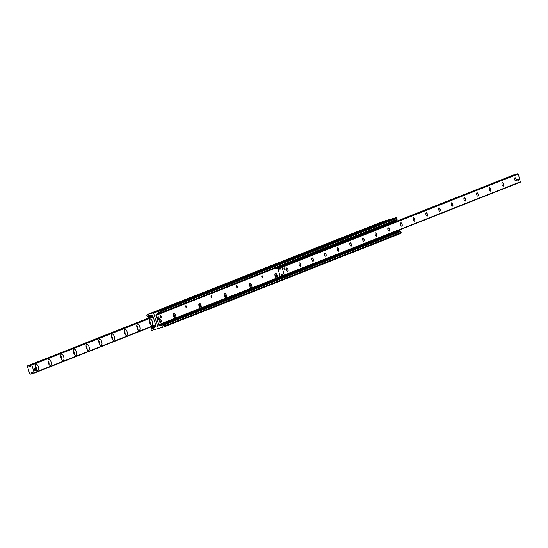 <?xml version="1.0" encoding="UTF-8"?>
<svg xmlns="http://www.w3.org/2000/svg" width="548" height="548" viewBox="0 0 548 548"><rect width="100%" height="100%" fill="white"/><g stroke="black" fill="none" stroke-linecap="round" stroke-linejoin="round"><path stroke-width="0.82" d="M158.043 327.574A0.952 0.856 68.4 0 1 157.502 328.725L152.063 330.252A0.76 0.685 68.4 0 1 151.186 329.711L151.029 328.286L152.399 328.759A1.528 1.37 -111.6 0 0 153.913 328.334L154.755 327.163A0.76 0.685 68.4 0 1 155.091 326.923L155.488 326.814A0.76 0.685 -111.6 0 0 155.927 325.896L152.988 316.223A0.76 0.685 -111.6 0 0 152.104 315.675L151.707 315.785A0.76 0.685 68.4 0 1 151.289 315.764L149.926 315.216A1.528 1.37 -111.6 0 0 148.412 315.641L147.576 316.737L146.857 315.47A0.76 0.685 68.4 0 1 147.296 314.552L152.728 313.024A0.952 0.856 68.4 0 1 153.83 313.703L158.043 327.574L153.83 313.703A0.952 0.856 68.4 0 1 154.378 312.559L159.811 311.024A0.76 0.685 68.4 0 1 160.687 311.572L160.845 312.99L159.475 312.524A1.528 1.37 -111.6 0 0 157.961 312.949L157.118 314.12A0.76 0.685 68.4 0 1 156.783 314.36L156.386 314.47A0.76 0.685 -111.6 0 0 155.947 315.388L158.886 325.06A0.76 0.685 -111.6 0 0 159.769 325.601L160.167 325.491A0.76 0.685 68.4 0 1 160.585 325.519L161.948 326.067A1.528 1.37 -111.6 0 0 163.462 325.635L164.297 324.546L165.017 325.807A0.76 0.685 68.4 0 1 164.578 326.724L159.146 328.259A0.952 0.856 68.4 0 1 158.043 327.574M389.299 219.748A0.952 0.856 -111.6 0 0 388.854 219.741L383.422 221.276A0.76 0.685 -111.6 0 0 383.305 221.324M262.581 276.432A0.938 0.418 -105.7 0 1 262.451 277.487A0.938 0.418 -105.7 0 1 261.807 276.733A0.938 0.418 -105.7 0 1 261.937 275.678A0.938 0.418 -105.7 0 1 262.581 276.432M275.103 275.98A2.384 1.062 -105.7 0 1 275.021 273.74A2.384 1.062 -105.7 0 1 277.11 275.302A2.384 1.062 -105.7 0 1 276.151 277.726A2.384 1.062 -105.7 0 1 275.103 275.98M237.229 286.446A0.938 0.418 -105.7 0 1 237.092 287.501A0.938 0.418 -105.7 0 1 236.448 286.755A0.938 0.418 -105.7 0 1 236.585 285.693A0.938 0.418 -105.7 0 1 237.229 286.446M249.744 286.001A2.384 1.062 -105.7 0 1 249.669 283.754A2.384 1.062 -105.7 0 1 251.758 285.316A2.384 1.062 -105.7 0 1 250.792 287.741A2.384 1.062 -105.7 0 1 249.744 286.001M211.871 296.461A0.938 0.418 -105.7 0 1 211.734 297.516A0.938 0.418 -105.7 0 1 211.09 296.769A0.938 0.418 -105.7 0 1 211.227 295.714A0.938 0.418 -105.7 0 1 211.871 296.461M224.392 296.016A2.384 1.062 -105.7 0 1 224.31 293.769A2.384 1.062 -105.7 0 1 226.399 295.338A2.384 1.062 -105.7 0 1 225.434 297.763A2.384 1.062 -105.7 0 1 224.392 296.016M186.519 306.476A0.938 0.418 -105.7 0 1 186.382 307.538A0.938 0.418 -105.7 0 1 185.738 306.784A0.938 0.418 -105.7 0 1 185.875 305.729A0.938 0.418 -105.7 0 1 186.519 306.476M199.034 306.031A2.384 1.062 -105.7 0 1 198.958 303.791A2.384 1.062 -105.7 0 1 201.048 305.352A2.384 1.062 -105.7 0 1 200.082 307.777A2.384 1.062 -105.7 0 1 199.034 306.031M161.16 316.497A0.938 0.418 -105.7 0 1 161.023 317.552A0.938 0.418 -105.7 0 1 160.379 316.806A0.938 0.418 -105.7 0 1 160.516 315.744A0.938 0.418 -105.7 0 1 161.16 316.497M173.675 316.045A2.384 1.062 -105.7 0 1 173.6 313.805A2.384 1.062 -105.7 0 1 175.689 315.367A2.384 1.062 -105.7 0 1 174.723 317.792A2.384 1.062 -105.7 0 1 173.675 316.045M160.989 312.853L396.971 219.714L396.814 218.289A0.76 0.685 -111.6 0 0 395.937 217.748L390.498 219.275A0.952 0.856 -111.6 0 0 390.354 219.337M164.695 326.677L400.704 233.448A0.76 0.685 -111.6 0 0 401.143 232.53L400.424 231.263L164.448 324.532M397.334 232.489L396.711 232.236A0.76 0.685 -111.6 0 0 396.704 232.236L160.585 325.519M514.668 178.141A1.623 0.719 -105.7 0 1 514.928 177.894A1.623 0.719 -105.7 0 1 516.052 179.223A1.623 0.719 -105.7 0 1 515.839 181.004A1.623 0.719 -105.7 0 1 515.812 181.018A1.623 0.719 -105.7 0 1 515.456 180.943M515.969 181.087A1.74 0.774 74.3 0 0 516.052 178.764A1.74 0.774 74.3 0 0 514.688 178.079A1.74 0.774 74.3 0 0 514.723 179.634A1.74 0.774 74.3 0 0 515.51 180.984A1.74 0.774 74.3 0 0 515.969 181.087M284.316 275.432L520.381 182.176L518.257 174.011L517.271 173.901M282.131 267.294L284.282 275.445L283.556 275.582L281.576 274.384L280.638 276.404L280.028 276.247L277.877 268.095L280.09 269.294L281.199 267.157L282.131 267.294L518.257 174.011M503.297 186.101A1.74 0.774 74.3 0 0 503.372 183.772A1.74 0.774 74.3 0 0 502.009 183.087A1.74 0.774 74.3 0 0 502.05 184.649A1.74 0.774 74.3 0 0 502.831 185.991A1.74 0.774 74.3 0 0 503.297 186.101M477.938 196.116A1.74 0.774 74.3 0 0 478.014 193.786A1.74 0.774 74.3 0 0 476.657 193.108A1.74 0.774 74.3 0 0 476.692 194.663A1.74 0.774 74.3 0 0 477.472 196.006A1.74 0.774 74.3 0 0 477.938 196.116M452.586 206.13A1.74 0.774 74.3 0 0 452.662 203.801A1.74 0.774 74.3 0 0 451.299 203.123A1.74 0.774 74.3 0 0 451.333 204.678A1.74 0.774 74.3 0 0 452.121 206.027A1.74 0.774 74.3 0 0 452.586 206.13M427.228 216.145A1.74 0.774 74.3 0 0 427.303 213.823A1.74 0.774 74.3 0 0 425.947 213.138A1.74 0.774 74.3 0 0 425.981 214.693A1.74 0.774 74.3 0 0 426.762 216.042A1.74 0.774 74.3 0 0 427.228 216.145M401.869 226.166A1.74 0.774 74.3 0 0 401.951 223.837A1.74 0.774 74.3 0 0 400.588 223.152A1.74 0.774 74.3 0 0 400.622 224.714A1.74 0.774 74.3 0 0 401.41 226.057A1.74 0.774 74.3 0 0 401.869 226.166M376.517 236.181A1.74 0.774 74.3 0 0 376.592 233.852A1.74 0.774 74.3 0 0 375.236 233.174A1.74 0.774 74.3 0 0 375.27 234.729A1.74 0.774 74.3 0 0 376.051 236.078A1.74 0.774 74.3 0 0 376.517 236.181M351.158 246.196A1.74 0.774 74.3 0 0 351.241 243.867A1.74 0.774 74.3 0 0 349.877 243.189A1.74 0.774 74.3 0 0 349.912 244.744A1.74 0.774 74.3 0 0 350.699 246.093A1.74 0.774 74.3 0 0 351.158 246.196M325.807 256.217A1.74 0.774 74.3 0 0 325.882 253.888A1.74 0.774 74.3 0 0 324.519 253.203A1.74 0.774 74.3 0 0 324.553 254.765A1.74 0.774 74.3 0 0 325.341 256.108A1.74 0.774 74.3 0 0 325.807 256.217M300.448 266.232A1.74 0.774 74.3 0 0 300.523 263.903A1.74 0.774 74.3 0 0 299.167 263.225A1.74 0.774 74.3 0 0 299.201 264.78A1.74 0.774 74.3 0 0 299.982 266.123A1.74 0.774 74.3 0 0 300.448 266.232M284.85 270.102A1.144 0.507 -105.7 0 1 284.83 270.109A1.144 0.507 -105.7 0 1 284.035 269.171A1.144 0.507 -105.7 0 1 284.186 267.91A1.144 0.507 -105.7 0 1 284.207 267.904A1.144 0.507 -105.7 0 1 285.001 268.842A1.144 0.507 -105.7 0 1 284.85 270.102M518.545 181.093A1.144 0.507 -105.7 0 1 518.524 181.1A1.144 0.507 -105.7 0 1 517.73 180.162A1.144 0.507 -105.7 0 1 517.881 178.901A1.144 0.507 -105.7 0 1 517.908 178.895A1.144 0.507 -105.7 0 1 518.696 179.84A1.144 0.507 -105.7 0 1 518.545 181.093M287.769 271.239A1.74 0.774 74.3 0 0 287.851 268.91A1.74 0.774 74.3 0 0 286.488 268.232A1.74 0.774 74.3 0 0 286.522 269.787A1.74 0.774 74.3 0 0 287.31 271.137A1.74 0.774 74.3 0 0 287.769 271.239M313.127 261.225A1.74 0.774 74.3 0 0 313.203 258.896A1.74 0.774 74.3 0 0 311.846 258.211A1.74 0.774 74.3 0 0 311.881 259.773A1.74 0.774 74.3 0 0 312.661 261.115A1.74 0.774 74.3 0 0 313.127 261.225M338.479 251.203A1.74 0.774 74.3 0 0 338.561 248.881A1.74 0.774 74.3 0 0 337.198 248.196A1.74 0.774 74.3 0 0 337.232 249.751A1.74 0.774 74.3 0 0 338.02 251.1A1.74 0.774 74.3 0 0 338.479 251.203M363.838 241.189A1.74 0.774 74.3 0 0 363.913 238.859A1.74 0.774 74.3 0 0 362.557 238.181A1.74 0.774 74.3 0 0 362.591 239.736A1.74 0.774 74.3 0 0 363.372 241.086A1.74 0.774 74.3 0 0 363.838 241.189M389.196 231.174A1.74 0.774 74.3 0 0 389.272 228.845A1.74 0.774 74.3 0 0 387.909 228.167A1.74 0.774 74.3 0 0 387.943 229.722A1.74 0.774 74.3 0 0 388.731 231.064A1.74 0.774 74.3 0 0 389.196 231.174M414.548 221.159A1.74 0.774 74.3 0 0 414.63 218.83A1.74 0.774 74.3 0 0 413.267 218.145A1.74 0.774 74.3 0 0 413.302 219.707A1.74 0.774 74.3 0 0 414.083 221.05A1.74 0.774 74.3 0 0 414.548 221.159M439.907 211.138A1.74 0.774 74.3 0 0 439.982 208.809A1.74 0.774 74.3 0 0 438.619 208.13A1.74 0.774 74.3 0 0 438.66 209.685A1.74 0.774 74.3 0 0 439.441 211.035A1.74 0.774 74.3 0 0 439.907 211.138M465.259 201.123A1.74 0.774 74.3 0 0 465.341 198.794A1.74 0.774 74.3 0 0 463.978 198.116A1.74 0.774 74.3 0 0 464.012 199.671A1.74 0.774 74.3 0 0 464.8 201.02A1.74 0.774 74.3 0 0 465.259 201.123M490.618 191.108A1.74 0.774 74.3 0 0 490.693 188.779A1.74 0.774 74.3 0 0 489.337 188.094A1.74 0.774 74.3 0 0 489.371 189.656A1.74 0.774 74.3 0 0 490.152 190.999A1.74 0.774 74.3 0 0 490.618 191.108M501.989 183.148A1.623 0.719 -105.7 0 1 502.249 182.902A1.623 0.719 -105.7 0 1 503.372 184.238A1.623 0.719 -105.7 0 1 503.16 186.019A1.623 0.719 -105.7 0 1 503.133 186.025A1.623 0.719 -105.7 0 1 502.776 185.95M489.309 188.156A1.623 0.719 -105.7 0 1 489.576 187.909A1.623 0.719 -105.7 0 1 490.7 189.245A1.623 0.719 -105.7 0 1 490.487 191.026A1.623 0.719 -105.7 0 1 490.453 191.033A1.623 0.719 -105.7 0 1 490.104 190.957M476.637 193.17A1.623 0.719 -105.7 0 1 476.897 192.917A1.623 0.719 -105.7 0 1 478.02 194.252A1.623 0.719 -105.7 0 1 477.808 196.033A1.623 0.719 -105.7 0 1 477.774 196.04A1.623 0.719 -105.7 0 1 477.424 195.972M463.957 198.177A1.623 0.719 -105.7 0 1 464.218 197.924A1.623 0.719 -105.7 0 1 465.341 199.26A1.623 0.719 -105.7 0 1 465.129 201.041A1.623 0.719 -105.7 0 1 465.101 201.054A1.623 0.719 -105.7 0 1 464.745 200.979M451.278 203.185A1.623 0.719 -105.7 0 1 451.538 202.938A1.623 0.719 -105.7 0 1 452.662 204.267A1.623 0.719 -105.7 0 1 452.449 206.048A1.623 0.719 -105.7 0 1 452.422 206.062A1.623 0.719 -105.7 0 1 452.066 205.986M438.599 208.192A1.623 0.719 -105.7 0 1 438.859 207.945A1.623 0.719 -105.7 0 1 439.989 209.274A1.623 0.719 -105.7 0 1 439.77 211.055A1.623 0.719 -105.7 0 1 439.743 211.069A1.623 0.719 -105.7 0 1 439.386 210.994M425.919 213.199A1.623 0.719 -105.7 0 1 426.186 212.953A1.623 0.719 -105.7 0 1 427.31 214.282A1.623 0.719 -105.7 0 1 427.098 216.063A1.623 0.719 -105.7 0 1 427.063 216.076A1.623 0.719 -105.7 0 1 426.714 216.001M413.247 218.207A1.623 0.719 -105.7 0 1 413.507 217.96A1.623 0.719 -105.7 0 1 414.63 219.296A1.623 0.719 -105.7 0 1 414.418 221.077A1.623 0.719 -105.7 0 1 414.384 221.084A1.623 0.719 -105.7 0 1 414.035 221.008M400.567 223.214A1.623 0.719 -105.7 0 1 400.828 222.968A1.623 0.719 -105.7 0 1 401.951 224.303A1.623 0.719 -105.7 0 1 401.739 226.084A1.623 0.719 -105.7 0 1 401.711 226.091A1.623 0.719 -105.7 0 1 401.355 226.016M387.888 228.228A1.623 0.719 -105.7 0 1 388.148 227.975A1.623 0.719 -105.7 0 1 389.272 229.311A1.623 0.719 -105.7 0 1 389.059 231.092A1.623 0.719 -105.7 0 1 389.032 231.098A1.623 0.719 -105.7 0 1 388.676 231.03M375.209 233.236A1.623 0.719 -105.7 0 1 375.476 232.982A1.623 0.719 -105.7 0 1 376.599 234.318A1.623 0.719 -105.7 0 1 376.387 236.099A1.623 0.719 -105.7 0 1 376.353 236.113A1.623 0.719 -105.7 0 1 376.003 236.037M362.529 238.243A1.623 0.719 -105.7 0 1 362.797 237.996A1.623 0.719 -105.7 0 1 363.92 239.325A1.623 0.719 -105.7 0 1 363.708 241.106A1.623 0.719 -105.7 0 1 363.673 241.12A1.623 0.719 -105.7 0 1 363.324 241.045M349.857 243.25A1.623 0.719 -105.7 0 1 350.117 243.004A1.623 0.719 -105.7 0 1 351.241 244.333A1.623 0.719 -105.7 0 1 351.028 246.114A1.623 0.719 -105.7 0 1 350.994 246.127A1.623 0.719 -105.7 0 1 350.645 246.052M337.178 248.258A1.623 0.719 -105.7 0 1 337.438 248.011A1.623 0.719 -105.7 0 1 338.561 249.34A1.623 0.719 -105.7 0 1 338.349 251.121A1.623 0.719 -105.7 0 1 338.322 251.135A1.623 0.719 -105.7 0 1 337.965 251.059M324.498 253.265A1.623 0.719 -105.7 0 1 324.759 253.018A1.623 0.719 -105.7 0 1 325.882 254.354A1.623 0.719 -105.7 0 1 325.67 256.135A1.623 0.719 -105.7 0 1 325.642 256.142A1.623 0.719 -105.7 0 1 325.286 256.067M311.819 258.272A1.623 0.719 -105.7 0 1 312.086 258.026A1.623 0.719 -105.7 0 1 313.209 259.362A1.623 0.719 -105.7 0 1 312.997 261.143A1.623 0.719 -105.7 0 1 312.963 261.149A1.623 0.719 -105.7 0 1 312.613 261.074M299.139 263.287A1.623 0.719 -105.7 0 1 299.407 263.033A1.623 0.719 -105.7 0 1 300.53 264.369A1.623 0.719 -105.7 0 1 300.318 266.15A1.623 0.719 -105.7 0 1 300.283 266.157A1.623 0.719 -105.7 0 1 299.934 266.088M286.467 268.294A1.623 0.719 -105.7 0 1 286.727 268.041A1.623 0.719 -105.7 0 1 287.851 269.376A1.623 0.719 -105.7 0 1 287.638 271.157A1.623 0.719 -105.7 0 1 287.604 271.171A1.623 0.719 -105.7 0 1 287.255 271.096M514.586 174.956L513.832 174.983M29.743 373.989L27.4 366.283L28.318 365.701L30.298 366.893L31.373 364.769L31.846 365.03L34.188 372.736L33.757 373.181L31.784 371.989L30.846 374.003L29.743 373.989M36.394 368.578A1.623 0.719 74.3 0 0 35.339 366.153M48.861 364.16A1.623 0.719 74.3 0 0 48.95 362.509A1.623 0.719 74.3 0 0 48.012 361.146M61.54 359.152A1.623 0.719 74.3 0 0 61.629 357.502A1.623 0.719 74.3 0 0 60.691 356.138M74.22 354.145A1.623 0.719 74.3 0 0 74.309 352.494A1.623 0.719 74.3 0 0 73.37 351.131M86.899 349.138A1.623 0.719 74.3 0 0 86.981 347.487A1.623 0.719 74.3 0 0 86.05 346.124M99.578 344.123A1.623 0.719 74.3 0 0 99.661 342.473A1.623 0.719 74.3 0 0 98.722 341.116M112.251 339.116A1.623 0.719 74.3 0 0 112.34 337.465A1.623 0.719 74.3 0 0 111.402 336.102M124.93 334.109A1.623 0.719 74.3 0 0 125.019 332.458A1.623 0.719 74.3 0 0 124.081 331.095M137.61 329.101A1.623 0.719 74.3 0 0 137.692 327.451A1.623 0.719 74.3 0 0 136.76 326.087M150.289 324.094A1.623 0.719 74.3 0 0 150.371 322.443A1.623 0.719 74.3 0 0 149.44 321.08M35.778 368.277A3.247 1.445 -105.7 0 1 35.524 364.797A3.247 1.445 -105.7 0 1 38.065 366.071A3.247 1.445 -105.7 0 1 37.922 370.421A3.247 1.445 -105.7 0 1 37.052 370.222A3.247 1.445 -105.7 0 1 36.832 370.037M50.601 365.413A3.247 1.445 -105.7 0 1 49.731 365.215A3.247 1.445 -105.7 0 1 48.265 362.701A3.247 1.445 -105.7 0 1 48.203 359.789A3.247 1.445 -105.7 0 1 50.745 361.064A3.247 1.445 -105.7 0 1 50.601 365.413M63.273 360.406A3.247 1.445 -105.7 0 1 62.41 360.207A3.247 1.445 -105.7 0 1 60.944 357.693A3.247 1.445 -105.7 0 1 60.883 354.782A3.247 1.445 -105.7 0 1 63.424 356.056A3.247 1.445 -105.7 0 1 63.273 360.406M75.953 355.399A3.247 1.445 -105.7 0 1 75.09 355.2A3.247 1.445 -105.7 0 1 73.624 352.686A3.247 1.445 -105.7 0 1 73.555 349.775A3.247 1.445 -105.7 0 1 76.097 351.049A3.247 1.445 -105.7 0 1 75.953 355.399M88.632 350.391A3.247 1.445 -105.7 0 1 87.762 350.193A3.247 1.445 -105.7 0 1 86.303 347.679A3.247 1.445 -105.7 0 1 86.235 344.767A3.247 1.445 -105.7 0 1 88.776 346.041A3.247 1.445 -105.7 0 1 88.632 350.391M101.312 345.377A3.247 1.445 -105.7 0 1 100.442 345.185A3.247 1.445 -105.7 0 1 98.976 342.664A3.247 1.445 -105.7 0 1 98.914 339.76A3.247 1.445 -105.7 0 1 101.455 341.034A3.247 1.445 -105.7 0 1 101.312 345.377M113.984 340.37A3.247 1.445 -105.7 0 1 113.121 340.178A3.247 1.445 -105.7 0 1 111.655 337.657A3.247 1.445 -105.7 0 1 111.593 334.746A3.247 1.445 -105.7 0 1 114.135 336.02A3.247 1.445 -105.7 0 1 113.984 340.37M126.663 335.362A3.247 1.445 -105.7 0 1 125.8 335.164A3.247 1.445 -105.7 0 1 124.334 332.65A3.247 1.445 -105.7 0 1 124.266 329.738A3.247 1.445 -105.7 0 1 126.814 331.013A3.247 1.445 -105.7 0 1 126.663 335.362M139.343 330.355A3.247 1.445 -105.7 0 1 138.48 330.156A3.247 1.445 -105.7 0 1 137.014 327.642A3.247 1.445 -105.7 0 1 136.945 324.731A3.247 1.445 -105.7 0 1 139.487 326.005A3.247 1.445 -105.7 0 1 139.343 330.355M152.022 325.348A3.247 1.445 -105.7 0 1 151.152 325.149A3.247 1.445 -105.7 0 1 149.693 322.635A3.247 1.445 -105.7 0 1 149.625 319.724A3.247 1.445 -105.7 0 1 152.166 320.998A3.247 1.445 -105.7 0 1 152.022 325.348M34.798 368.612L36.257 368.14L36.922 370.332L34.983 370.989L34.319 368.797L34.798 368.612A1.144 0.507 -105.7 0 1 34.819 368.599M277.576 268.773L276.651 268.657L277.74 268.712M392.765 221.467A1.144 1.028 68.4 0 1 392.937 221.399L396.738 220.365L281.686 265.814L277.254 267.102A1.144 1.028 -111.6 0 0 276.596 268.479L276.651 268.657M279.09 276.692L279.795 276.076L279.138 276.261L279.144 276.877A1.144 1.028 -111.6 0 0 280.466 277.692L284.898 276.404L284.679 275.671L283.7 275.986L283.926 276.713M279.138 276.261L279.939 275.945M283.7 275.986L280.247 276.959L279.747 276.507M284.679 275.671L399.732 230.222L399.951 230.955L284.898 276.404M396.622 231.064L399.732 230.222M396.738 220.365L396.958 221.097L281.905 266.547L281.686 265.814M280.706 266.129L280.932 266.855L281.905 266.547M280.932 266.855L277.446 267.842L277.309 268.472M148.611 317.717L153.166 316.826A1.144 1.028 -111.6 0 0 151.844 316.011L148.049 317.045L148.611 317.717L148.392 316.984M155.55 324.663L155.002 325.224L155.721 325.224A1.144 1.028 -111.6 0 1 155.153 326.567L155.954 326.252M155.05 324.8L155.536 324.608M152.563 317.196L153.33 317.361M151.056 326.937L151.604 327.574L151.234 326.868M151.385 326.841L154.844 325.868L155.002 325.224M151.604 327.574L155.063 326.601A1.144 1.028 -111.6 0 0 155.153 326.567M148.049 317.045L151.296 315.764M161.167 322.121L160.18 322.402A1.336 0.596 -105.7 0 1 159.249 321.272A1.336 0.596 -105.7 0 1 159.454 319.827L160.448 319.546A1.336 0.596 -105.7 0 1 161.359 320.614A1.336 0.596 -105.7 0 1 161.167 322.121A1.336 0.596 -105.7 0 1 160.235 320.998A1.336 0.596 -105.7 0 1 160.448 319.546M284.042 269.198A1.144 0.507 74.3 0 0 284.83 270.109A1.144 0.507 74.3 0 0 285.008 268.869A1.144 0.507 74.3 0 0 284.207 267.904A1.144 0.507 74.3 0 0 284.042 269.198M35.976 370.708L35.305 368.516L36.257 368.14M34.319 368.797L35.305 368.516M517.737 180.189A1.144 0.507 74.3 0 0 518.524 181.1A1.144 0.507 74.3 0 0 518.703 179.86A1.144 0.507 74.3 0 0 517.901 178.895A1.144 0.507 74.3 0 0 517.737 180.189M173.579 313.853A2.288 1.021 -105.7 0 1 173.963 313.477A2.288 1.021 -105.7 0 1 174.017 313.463M175.257 317.867A2.288 1.021 -105.7 0 1 175.209 317.888A2.288 1.021 -105.7 0 1 174.682 317.765M174.874 315.107L174.942 316.497L174.237 315.353L174.428 314.812L174.874 315.107L174.264 315.278M175.127 315.949L174.476 316.134M173.737 316.025A2.288 1.021 -105.7 0 1 174.065 313.449A2.288 1.021 -105.7 0 1 175.668 315.374A2.288 1.021 -105.7 0 1 175.305 317.861A2.288 1.021 -105.7 0 1 173.737 316.025M198.938 303.839A2.288 1.021 -105.7 0 1 199.321 303.455A2.288 1.021 -105.7 0 1 199.369 303.448M200.609 307.853A2.288 1.021 -105.7 0 1 200.561 307.866A2.288 1.021 -105.7 0 1 200.041 307.743M200.232 305.085L200.294 306.476L199.595 305.339L199.787 304.791L200.232 305.085L199.623 305.257M200.486 305.935L199.835 306.113M199.088 306.01A2.288 1.021 -105.7 0 1 199.417 303.428A2.288 1.021 -105.7 0 1 201.02 305.359A2.288 1.021 -105.7 0 1 200.664 307.839A2.288 1.021 -105.7 0 1 199.088 306.01M224.29 293.824A2.288 1.021 -105.7 0 1 224.673 293.44A2.288 1.021 -105.7 0 1 224.728 293.433M225.968 297.838A2.288 1.021 -105.7 0 1 225.92 297.852A2.288 1.021 -105.7 0 1 225.392 297.728M225.584 295.071L225.653 296.461L224.954 295.324L225.139 294.776L225.584 295.071L224.981 295.242M225.845 295.913L225.187 296.098M224.447 295.995A2.288 1.021 -105.7 0 1 224.776 293.413A2.288 1.021 -105.7 0 1 226.379 295.345A2.288 1.021 -105.7 0 1 226.016 297.824A2.288 1.021 -105.7 0 1 224.447 295.995M249.648 283.802A2.288 1.021 -105.7 0 1 250.032 283.426A2.288 1.021 -105.7 0 1 250.08 283.412M251.327 287.816A2.288 1.021 -105.7 0 1 251.279 287.837A2.288 1.021 -105.7 0 1 250.751 287.714M250.943 285.056L251.011 286.446L250.306 285.303L250.498 284.761L250.943 285.056L250.333 285.227M251.196 285.898L250.546 286.083M249.799 285.981A2.288 1.021 -105.7 0 1 250.128 283.398A2.288 1.021 -105.7 0 1 251.731 285.323A2.288 1.021 -105.7 0 1 251.374 287.81A2.288 1.021 -105.7 0 1 249.799 285.981M275.007 273.788A2.288 1.021 -105.7 0 1 275.391 273.411A2.288 1.021 -105.7 0 1 275.439 273.397M276.678 277.802A2.288 1.021 -105.7 0 1 276.63 277.815A2.288 1.021 -105.7 0 1 276.103 277.692M276.295 275.041L276.363 276.432L275.665 275.288L275.85 274.74L276.295 275.041L275.692 275.212M276.555 275.884L275.897 276.069M275.158 275.959A2.288 1.021 -105.7 0 1 275.486 273.384A2.288 1.021 -105.7 0 1 277.089 275.308A2.288 1.021 -105.7 0 1 276.733 277.788A2.288 1.021 -105.7 0 1 275.158 275.959M157.92 317.477L158.605 316.799L158.872 317.1L159.269 318.991L158.632 319.244L157.92 317.477L156.934 317.758L156.981 317.326L158.605 316.799L157.625 317.073M158.365 318.936L157.379 319.217L156.934 317.758M157.379 319.217L158.619 319.244M157.646 328.663L158.694 328.252M152.728 313.024L388.854 219.741M147.296 314.552L383.422 221.276M147.693 316.641L150.611 315.49M148.412 315.641L149.679 315.141M155.091 326.923L155.748 326.663M152.399 328.759L154.084 328.094M151.234 328.293L155.899 326.45M154.378 312.559L390.498 219.275M165.017 325.807L401.143 232.53M164.701 324.765L400.821 231.489M161.948 326.067L163.633 325.402M160.167 325.491L282.919 277M159.769 325.601L282.521 277.11M158.886 325.06L279.48 277.418M158.845 324.916L279.377 277.302M158.804 324.882L279.343 277.261M158.756 324.704L279.24 277.11M158.769 324.663L279.227 277.076M155.947 315.388L276.61 267.719M156.899 314.312L160.441 312.908M157.118 314.12L160.311 312.86M157.961 312.949L159.228 312.449M161.002 312.613L397.129 219.33M160.687 311.572L396.814 218.289M159.811 311.024L395.937 217.748M284.474 274.993L520.6 181.717M281.693 267.02L517.819 173.737M281.199 267.157L517.326 173.88L281.172 267.171M279.603 268.945L280.22 268.698M279.357 268.595L280.364 268.198M278.117 268.102L514.243 174.819M280.638 276.404L283.138 275.411M281.405 275.336L282.206 275.021M281.419 274.918L282.049 274.671M151.392 316.929L27.619 365.824L151.378 316.936M151.885 316.792L28.112 365.687M152.248 316.744L28.318 365.701M30.572 365.797L29.565 366.201M30.428 366.304L29.811 366.544M152.495 316.977L31.551 364.756M152.659 317.306L31.846 365.03M155.029 324.998L34.188 372.736M32.257 372.27L31.626 372.517M32.414 372.619L31.613 372.935M33.346 373.017L30.846 374.003M33.407 373.044L30.729 374.099M283.679 275.603L280.247 276.959M392.937 221.399L277.254 267.102M280.761 266.903L277.254 268.294M279.802 276.685L280.261 276.507M151.844 316.011L152.57 315.723M155.954 326.245L155.235 326.533M157.968 317.052L156.981 317.326M157.571 328.697L158.701 328.252M147.241 314.573L383.36 221.296M147.576 316.737L150.666 315.511M155.036 326.944L155.748 326.656M151.029 328.286L155.933 326.355M154.303 312.586L390.429 219.303M164.64 326.704L400.759 233.427M164.297 324.546L400.424 231.263M156.838 314.34L160.448 312.915M160.845 312.99L396.971 219.714M277.877 268.095L281.364 266.718M396.944 221.063L514.003 174.819M280.501 276.514L283.206 275.439M284.282 275.445L520.408 182.162M152.474 316.929L31.373 364.769M155.043 325.361L33.997 373.181M33.414 373.044L30.702 374.113M277.165 267.136L392.848 221.433M280.295 269.006L279.761 269.157M157.639 319.518L158.632 319.244"/></g></svg>

